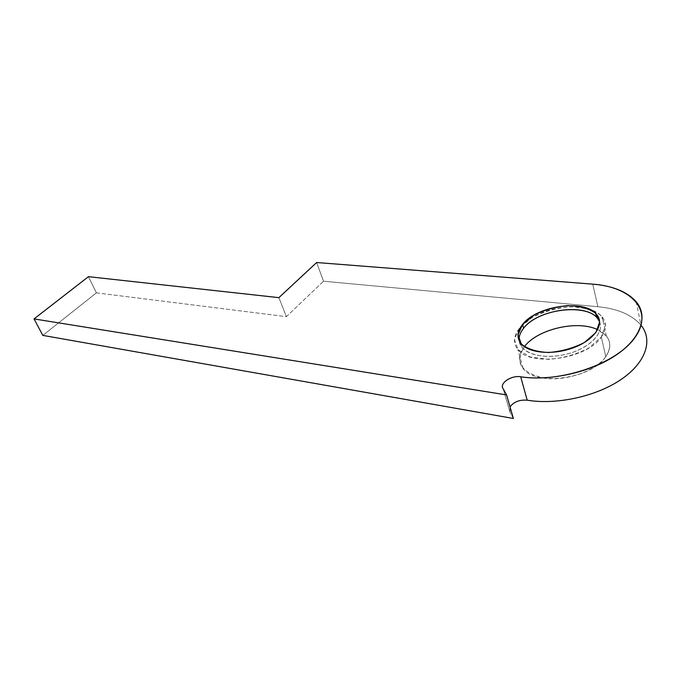 <?xml version="1.0" encoding="UTF-8"?>
<svg xmlns="http://www.w3.org/2000/svg" width="681" height="681" viewBox="0 0 681 681"><rect width="100%" height="100%" fill="white"/><g stroke="black" fill="none" stroke-linecap="round" stroke-linejoin="round"><path stroke-width="0.51" stroke-dasharray="3.4 2.55" d="M503.25 388.911L510.026 412.32L510.018 406.872L510.026 412.32L503.25 388.911M641.102 325.314L640.974 325.143C631.959 314.792 617.59 308.646 597.867 306.714L592.768 284.147L597.867 306.714C617.71 308.663 632.121 314.86 641.102 325.314M513.372 418.474L510.026 412.32L513.372 418.474M96.404 292.847L286.395 316.648L323.526 281.219L597.867 306.714L323.526 281.219L316.648 262.525L323.526 281.219L286.395 316.648L278.887 297.648L286.395 316.648L96.404 292.847L42.818 335.392L96.404 292.847L88.453 276.673L96.404 292.847M605.792 356.657C612.968 345.054 610.27 336.065 597.705 329.681L606.43 336.099C611.163 342.16 610.951 349.012 605.792 356.657C591.568 379.036 535.334 386.442 523.076 368.43C518.011 361.798 518.454 354.554 524.396 346.697C514.547 362.335 521.093 372.822 544.042 378.168C565.937 381.479 595.747 371.128 605.792 356.657L601.323 337.044L605.792 356.657M601.323 337.044C606.567 329.468 606.822 322.709 602.089 316.784C592.632 305.411 564.634 303.76 542.561 312.443C520.335 320.947 508.213 338.151 517.849 349.464C530.082 367.093 586.843 359.245 601.323 337.044L588.452 348.246C576.169 354.529 562.864 358.232 548.52 359.372L530.141 356.946L518.054 349.693L514.402 339.283L519.509 327.825L532.116 317.457C543.549 311.702 555.985 308.152 569.41 306.825C582.357 307.071 592.674 309.787 600.353 314.98L605.46 325.126L601.323 337.044M599.638 321.824C604.064 332.013 591.712 346.11 571.836 352.613C552.036 359.219 529.631 356.674 522.157 347.574L519.101 340.628C519.986 352.818 541.667 359.943 564.847 354.563C588.086 349.379 604.745 333.273 599.638 321.824M636.173 301.709L640.974 325.143M523.076 368.43L517.849 349.464M606.43 336.099L602.089 316.784M522.157 347.574L521.101 343.726"/><path stroke-width="1.02" d="M527.196 400.19L520.693 376.789C511.184 375.052 498.867 383.548 503.25 388.911L506.579 394.929L513.372 418.474L42.818 335.392L513.372 418.474L506.579 394.929L503.25 388.911C498.867 383.548 511.184 375.052 520.693 376.789L527.196 400.19C556.3 405.033 595.705 396.623 620.749 379.717C645.86 362.828 653.241 340.287 641.102 325.314C653.241 340.287 645.86 362.828 620.749 379.717C595.705 396.623 556.3 405.033 527.196 400.19C519.552 399.611 513.823 401.841 510.018 406.872C513.823 401.841 519.552 399.611 527.196 400.19M592.768 284.147C612.662 285.807 627.133 291.655 636.173 301.709C648.491 316.231 641.017 338.517 615.513 355.473C590.095 372.447 550.103 381.215 520.693 376.789C560.608 383.156 617.556 363.492 635.39 336.925C653.828 310.459 631.091 286.752 592.768 284.147L316.648 262.525L278.887 297.648L88.453 276.673L34.05 318.912L506.579 394.929L34.05 318.912L42.818 335.392L34.05 318.912L88.453 276.673L278.887 297.648L316.648 262.525L592.768 284.147M597.705 329.681C577.326 319.695 537.173 329.255 524.396 346.697C537.173 329.255 577.326 319.695 597.705 329.681M522.574 324.496L533.895 315.192C544.187 310.017 555.373 306.825 567.452 305.616C579.071 305.837 588.307 308.263 595.151 312.902L599.646 321.96L595.875 332.566L584.341 342.543C573.368 348.144 561.476 351.464 548.673 352.511C536.654 351.924 527.545 349.089 521.357 344.016L518.028 334.746L522.574 324.496C517.049 331.511 516.564 337.921 521.101 343.726C529.018 353.396 553.917 355.414 574.364 347.395C594.922 339.513 604.941 323.952 596.624 314.435C584.664 298.67 536.517 305.709 522.574 324.496L523.595 328.285C537.488 309.463 585.558 302.5 597.509 318.342L599.638 321.824C592.853 302.313 538.645 307.633 523.595 328.285L522.574 324.496M519.101 340.628C518.752 336.559 520.25 332.447 523.595 328.285C520.25 332.447 518.752 336.559 519.101 340.628M597.509 318.342L596.624 314.435"/></g></svg>
